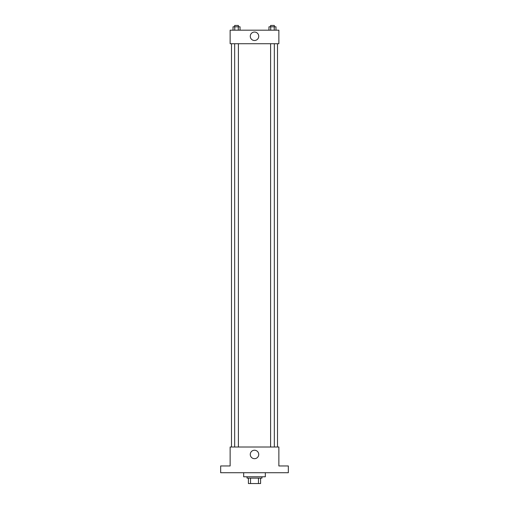 <?xml version="1.0" encoding="UTF-8"?>
<svg xmlns="http://www.w3.org/2000/svg" width="509" height="509" viewBox="0 0 509 509"><rect width="100%" height="100%" fill="white"/><g stroke="black" fill="none" stroke-linecap="round" stroke-linejoin="round"><path stroke-width="0.76" d="M258.47 478.136L258.47 483.55L248.411 483.55L248.411 478.136M258.47 483.55L260.589 483.55L260.589 478.136L260.589 483.55M261.944 476.78L261.944 478.136L247.056 478.136L247.056 476.78M250.53 478.136L250.53 483.55M243.671 472.721L243.671 476.78L265.329 476.78L265.329 472.721M288.336 472.721L220.664 472.721L220.664 465.958L230.138 465.958L230.138 447.01L278.862 447.01L278.862 465.958L288.336 465.958L288.336 472.721M258.731 454.454A4.231 4.231 0 0 1 252.388 458.119A4.231 4.231 0 0 1 252.388 450.789A4.231 4.231 0 0 1 258.731 454.454M277.507 43.717L277.507 447.01M270.603 447.01L270.603 43.717M238.397 43.717L238.397 447.01M278.862 43.717L230.138 43.717L230.138 30.184L278.862 30.184L278.862 43.717M258.731 36.279A4.231 4.231 0 0 1 252.388 39.937A4.231 4.231 0 0 1 252.388 32.614A4.231 4.231 0 0 1 258.731 36.279M275.986 30.184L275.986 26.805L268.956 26.805L268.956 30.184M274.23 26.805L274.23 30.184M270.712 26.805L270.712 30.184M270.603 26.805L270.603 25.45L274.338 25.45L274.338 26.805M240.044 30.184L240.044 26.805L233.014 26.805L233.014 30.184M238.288 26.805L238.288 30.184M234.77 26.805L234.77 30.184M234.662 26.805L234.662 25.45L238.397 25.45L238.397 26.805M231.493 43.717L231.493 447.01M274.338 447.01L274.338 43.717M234.662 43.717L234.662 447.01"/></g></svg>
